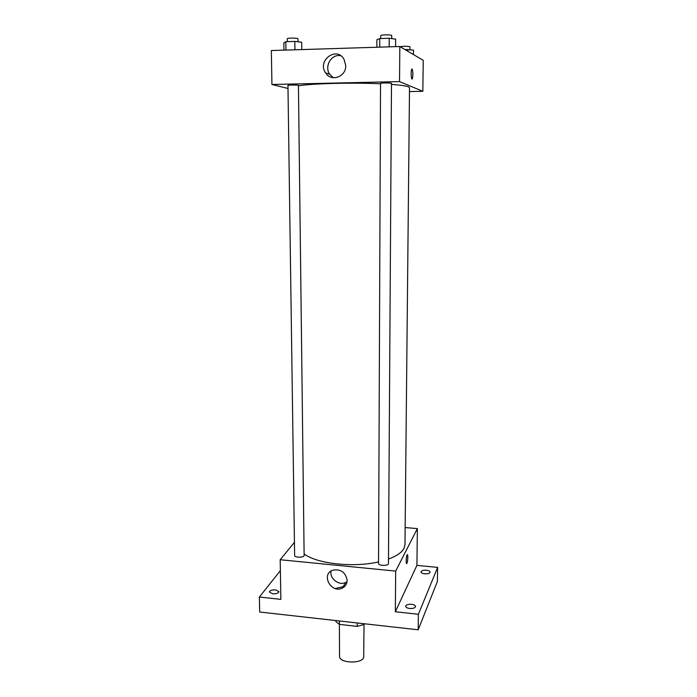 <?xml version="1.0" encoding="UTF-8"?>
<svg xmlns="http://www.w3.org/2000/svg" width="697" height="697" viewBox="0 0 697 697"><rect width="100%" height="100%" fill="white"/><g stroke="black" fill="none" stroke-linecap="round" stroke-linejoin="round"><path stroke-width="1.05" d="M339.395 624.364L339.535 656.234C338.855 663.03 361.124 664.285 363.686 657.567L364.043 623.728M357.212 622.961L357.212 626.385L339.422 624.381L335.963 621.698L335.954 620.574M363.677 623.684L363.12 624.747L357.212 626.385M363.12 623.623L363.12 624.747M339.413 620.966L339.422 624.381M344.858 586.247L335.213 588.529M405.236 527.551L417.364 528.605L416.902 565.389L437.638 567.393L437.394 581.446L418.183 629.8L259.693 612.018L259.362 597.033L280.377 570.643M426.337 570.233C428.699 570.538 429.962 571.183 430.136 572.159C429.718 573.404 427.932 573.953 424.778 573.814C422.417 573.5 421.154 572.864 420.988 571.88C421.415 570.643 423.192 570.085 426.337 570.233M411.5 604.282C414.009 604.63 415.36 605.379 415.543 606.521C415.081 608.002 413.121 608.664 409.662 608.49C407.153 608.141 405.811 607.392 405.637 606.259C406.098 604.769 408.059 604.116 411.5 604.282M416.902 565.389L395.347 611.766L418.383 614.266L418.183 629.8M437.638 567.393L418.383 614.266M417.364 528.605L395.669 571.087L395.347 611.766M395.669 571.087L280.185 559.735L280.874 599.368L259.362 597.033M347.141 580.322C347.019 583.894 345.416 586.482 342.314 588.094C331.206 593.879 320.664 574.415 332.661 570.224C340.72 568.796 345.546 572.159 347.141 580.322M275.672 589.88L278.957 591.666C278.408 593.225 276.3 593.94 272.64 593.809L269.373 592.023C269.931 590.464 272.03 589.749 275.672 589.88M388.482 559.072C396.637 556.058 401.803 552.494 403.99 548.382L404.983 544.601L409.505 87.691L408.459 86.82C406.107 85.888 400.453 85.078 391.479 84.398M304.328 554.037C316.996 563.777 353.396 567.82 378.541 561.913M280.185 559.735L294.439 542.327M304.136 555.805L298.438 85.348C296.974 84.877 287.661 84.964 287.957 85.443L294.631 555.483C294.395 557.556 302.838 557.853 304.136 555.805M405.096 532.822L409.488 90.383M388.456 563.551C388.682 566.069 378.271 565.938 378.541 563.429L380.527 83.413C380.248 82.838 391.766 82.777 391.487 83.361L388.456 563.551M407.048 555.03L407.153 554.856C408.207 553.244 407.884 562.218 406.848 563.429C405.863 564.979 406.055 556.79 407.048 555.03M347.036 581.699L345.817 582.413C339.038 586.046 329.298 578.501 331.084 571.026M298.682 85.757C312.465 83.483 352.76 82.455 380.527 83.771M409.557 91.577L422.844 91.307L399.538 81.601L271.935 84.494L288 88.467M271.935 84.494L271.342 50.541L399.817 46.516L423.236 60.334L422.844 91.307M399.817 46.516L399.538 81.601M345.729 65.579C346.243 76.853 331.11 82.255 325.586 72.88C316.821 60.604 336.634 45.819 344.03 59.289L345.729 65.579M412.005 68.959L412.084 68.977C413.094 71.782 413.164 75.067 412.302 78.848C411.221 80.861 410.655 70.693 411.761 69.151L412.084 68.977C413.094 71.782 413.164 75.067 412.293 78.848L412.058 79.04M333.349 77.733L329.716 74.274C323.983 66.381 331.572 53.556 340.781 55.769M395.565 46.647L395.617 39.119L389.214 38.248L379.778 38.57L376.894 39.746L376.868 47.23M389.214 38.248L389.161 46.847M379.778 38.57L379.743 47.143M380.71 38.535L380.728 35.608C380.423 34.772 390.66 34.571 391.67 35.39L391.766 38.596M301.792 49.592L301.705 42.238L294.814 41.411L285.822 41.715L283.845 42.831L283.949 50.149M294.814 41.411L294.927 49.801M285.822 41.715L285.944 50.088M287.338 41.663L287.295 38.736C286.99 37.978 296.391 37.847 297.872 38.596L298.15 41.811M413.478 54.575L413.521 50.114L404.844 49.478M407.789 49.391L407.771 51.212M400.139 46.708C403.72 46.115 406.978 46.115 409.914 46.699L409.975 49.67M315.07 49.173L320.533 48.999M345.817 582.413L342.314 588.094M329.716 74.274L325.586 72.88"/></g></svg>
